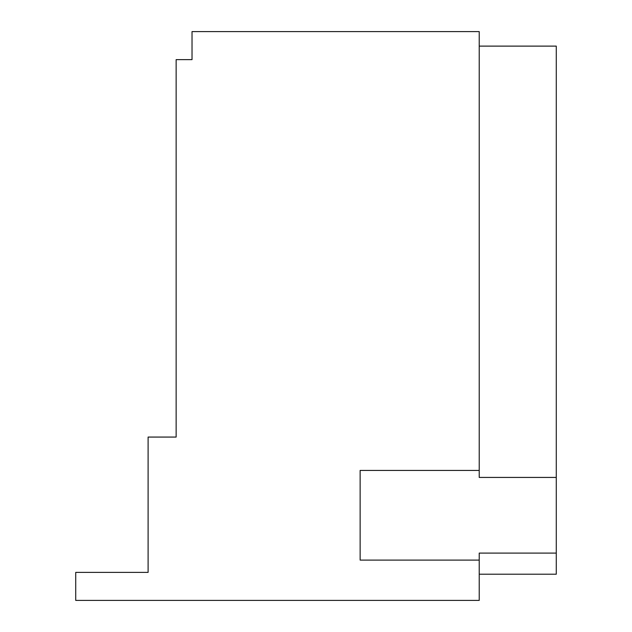 <?xml version="1.0" encoding="UTF-8"?>
<svg xmlns="http://www.w3.org/2000/svg" width="632" height="632" viewBox="0 0 632 632"><rect width="100%" height="100%" fill="white"/><g stroke="black" fill="none" stroke-linecap="round" stroke-linejoin="round"><path stroke-width="0.95" d="M479.222 560.102L360.137 560.102L360.137 470.421L479.222 470.421L479.222 31.6L192.025 31.6L192.025 59.629L176.138 59.629L176.138 437.067L148.101 437.067L148.101 572.387L75.721 572.387L75.721 600.4L479.222 600.4L479.222 553.087L556.279 553.087L556.279 574.212L479.222 574.212M479.222 470.421L479.222 477.429L556.279 477.429L556.279 553.087M479.222 46.12L556.279 46.12L556.279 477.429"/></g></svg>
